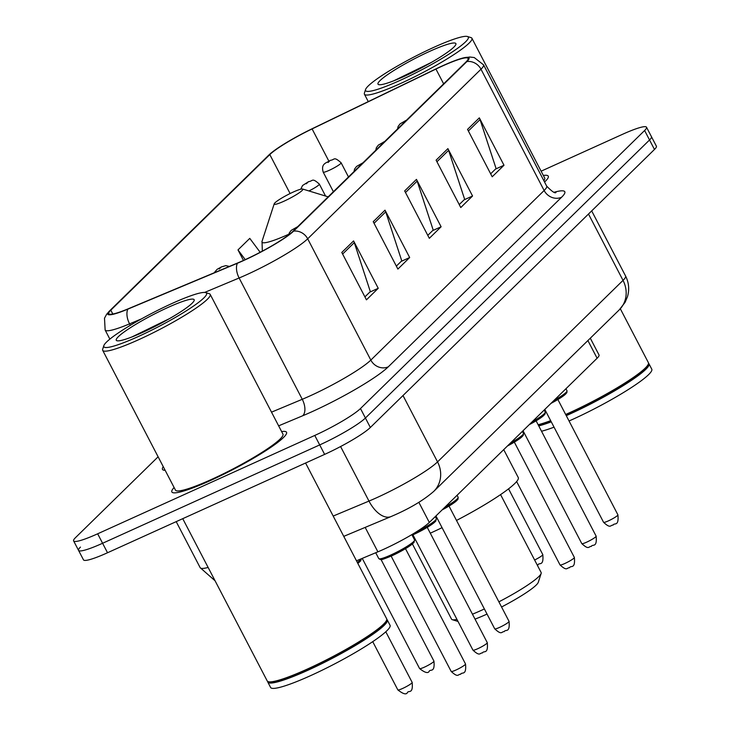 <?xml version="1.0" encoding="UTF-8"?>
<svg xmlns="http://www.w3.org/2000/svg" width="730" height="730" viewBox="0 0 730 730"><rect width="100%" height="100%" fill="white"/><g stroke="black" fill="none" stroke-linecap="round" stroke-linejoin="round"><path stroke-width="1.09" d="M590.296 338.2L599.02 354.962A40.396 5.201 152.5 0 1 597.104 358.248L429.313 522.443A40.396 5.201 152.5 0 1 377.894 551.834L356.477 560.804M80.464 547.098A40.396 5.201 -27.5 0 0 78.548 550.383L83.485 559.855A40.396 5.201 -27.5 0 0 107.529 552.747L324.631 454.388A40.396 5.201 -27.5 0 0 370.347 427.488L654.472 149.458A40.396 5.201 -27.5 0 0 656.38 146.173L651.452 136.692A40.396 5.201 -27.5 0 1 649.536 139.977A40.396 5.201 -27.5 0 0 651.452 136.692L646.515 127.221A40.396 5.201 -27.5 0 0 622.471 134.338L541.122 171.185M158.118 456.798L75.528 537.618A40.396 5.201 -27.5 0 0 73.621 540.912A40.396 5.201 -27.5 0 0 97.665 533.794L314.767 435.445A40.396 5.201 -27.5 0 0 360.483 408.535L365.411 418.016L649.536 139.977L365.411 418.016A40.396 5.201 -27.5 0 1 319.704 444.917A40.396 5.201 -27.5 0 0 365.411 418.016L370.347 427.488M97.665 533.794L102.592 543.266L319.704 444.917L102.592 543.266A40.396 5.201 -27.5 0 1 78.548 550.383A40.396 5.201 -27.5 0 0 102.592 543.266L107.529 552.747M174.114 487.53A64.632 8.322 -27.5 0 0 171.869 491.965A64.632 8.322 -27.5 0 0 210.34 480.577A64.632 8.322 -27.5 0 0 286.534 432.279A64.632 8.322 -27.5 0 0 281.616 431.567A64.632 8.322 -27.5 0 1 286.534 432.279A64.632 8.322 -27.5 0 1 210.34 480.577A64.632 8.322 -27.5 0 1 171.869 491.965A64.632 8.322 -27.5 0 1 174.114 487.53M442.416 66.028A43.088 5.548 152.5 0 1 468.067 58.437A43.088 5.548 152.5 0 1 466.023 61.94L292.721 231.529A43.088 5.548 152.5 0 1 237.87 262.882L128.325 308.754A43.088 5.548 152.5 0 1 108.77 313.681A43.088 5.548 152.5 0 1 110.805 310.177L269.808 154.587A43.088 5.548 152.5 0 1 312.093 128.918L435.947 69.058A43.088 5.548 152.5 0 1 442.416 66.028M442.736 65.718A44.165 5.685 -27.5 0 0 436.093 68.83L312.248 128.69A44.165 5.685 -27.5 0 0 269.744 154.203A44.165 5.685 -27.5 0 0 268.905 154.997L109.901 310.588A44.165 5.685 -27.5 0 0 127.859 309.128L237.405 263.256A44.165 5.685 -27.5 0 0 293.624 231.118L466.935 61.53A44.165 5.685 -27.5 0 0 463.751 57.825A44.165 5.685 -27.5 0 0 442.736 65.718M341.786 252.452L366.451 299.838L378.24 288.295L353.576 240.918L341.786 252.452M364.909 296.882L370.32 291.589L354.296 242.625A10.777 9.837 -134.4 0 0 353.576 240.918M369.754 292.146L378.24 288.295M373.222 221.692L397.887 269.069L409.676 257.535L385.011 210.158L373.222 221.692M396.344 266.112L401.755 260.829L385.732 211.864A10.777 9.837 -134.4 0 0 385.011 210.158M401.19 261.376L409.676 257.535M467.538 129.402L492.202 176.779L503.992 165.245L479.327 117.858L467.538 129.402M490.66 173.822L496.071 168.53L480.048 119.574A10.777 9.837 -134.4 0 0 479.327 117.858M495.506 169.086L503.992 165.245M436.102 160.162L460.767 207.539L472.556 196.005L447.891 148.628L436.102 160.162M459.225 204.592L464.636 199.299L448.612 150.334A10.777 9.837 -134.4 0 0 447.891 148.628M464.07 199.847L472.556 196.005M404.666 190.931L429.322 238.309L441.112 226.775L416.456 179.388L404.666 190.931M427.789 235.352L433.191 230.059L417.168 181.095A10.777 9.837 -134.4 0 0 416.456 179.388M432.625 230.616L441.112 226.775M544.553 182.044A64.632 8.322 -27.5 0 0 548.267 176.158A64.632 8.322 -27.5 0 0 543.339 175.456A64.632 8.322 -27.5 0 1 548.267 176.158A64.632 8.322 -27.5 0 1 544.553 182.044M360.483 408.535L644.608 130.506A40.396 5.201 -27.5 0 0 646.515 127.221M260.163 252.288L249.779 238.372L237.989 249.906L243.473 260.446M237.989 249.906L245.243 259.643M400.04 80.41A57.898 7.455 -27.5 0 0 450.757 52.962A57.898 7.455 -27.5 0 0 467.419 36.5A57.898 7.455 -27.5 0 0 433.839 47.331A57.898 7.455 -27.5 0 0 365.566 89.516A57.898 7.455 -27.5 0 0 400.04 80.41M365.566 89.516L364.407 93.084A60.599 7.802 -27.5 0 0 364.425 94.216A60.599 7.802 -27.5 0 0 400.487 83.539A60.599 7.802 -27.5 0 0 471.918 38.261A60.599 7.802 -27.5 0 0 470.996 37.595L467.419 36.5M543.85 180.684A60.599 7.802 -27.5 0 0 544.68 178.029L471.918 38.261M565.659 414.476A67.324 8.669 -27.5 0 0 569.008 412.97A67.324 8.669 -27.5 0 0 648.395 363.923A67.324 8.669 -27.5 0 0 648.386 362.655L620.327 308.772M565.923 414.978A66.658 8.587 -27.5 0 0 569.519 413.372A66.658 8.587 -27.5 0 0 648.103 364.808L648.395 363.923M566.27 415.662A67.324 8.669 -27.5 0 0 569.628 414.156A67.324 8.669 -27.5 0 0 648.997 363.841A67.324 8.669 -27.5 0 0 648.514 363.339M569.044 420.991A67.324 8.669 -27.5 0 0 572.402 419.485A67.324 8.669 -27.5 0 0 651.771 369.17L648.997 363.841M429.751 51.328A43.909 5.657 -27.5 0 0 391.298 72.142A43.909 5.657 -27.5 0 0 378.66 84.625A43.909 5.657 -27.5 0 0 404.128 76.404A43.909 5.657 -27.5 0 0 455.894 44.42A43.909 5.657 -27.5 0 0 429.751 51.328M431.33 62.442L393.671 80.838M541.523 431.238A67.324 8.669 -27.5 0 0 554.043 427.169M538.749 425.909A67.324 8.669 -27.5 0 0 551.269 421.84M538.357 425.152A66.658 8.587 -27.5 0 0 550.904 421.137M538.129 424.723A67.324 8.669 -27.5 0 0 550.657 420.653M475.02 619.122A43.764 5.639 -27.5 0 0 486.645 614.249A43.764 5.639 -27.5 0 0 487.038 614.076M501.565 606.986A43.764 5.639 -27.5 0 0 538.247 582.367L541.14 573.461A50.498 6.506 -27.5 0 0 541.131 572.512L500.57 494.611M472.456 614.195A50.498 6.506 -27.5 0 0 481.599 610.253A50.498 6.506 -27.5 0 0 484.382 608.975M498.882 601.839A50.498 6.506 -27.5 0 0 541.14 573.461M283.824 201.279A16.16 2.08 -27.5 0 0 297.977 193.623A16.16 2.08 -27.5 0 0 302.631 189.024A16.16 2.08 -27.5 0 0 293.259 192.045A16.16 2.08 -27.5 0 0 274.206 203.825A16.16 2.08 -27.5 0 0 283.824 201.279M430.28 533.183A74.058 9.536 -27.5 0 0 430.946 532.882A74.058 9.536 -27.5 0 0 442.061 527.68M456.505 520.435A74.058 9.536 -27.5 0 0 518.254 477.539L503.718 449.625M414.558 539.862A74.058 9.536 -27.5 0 0 415.379 539.543M412.413 543.978L451.541 619.149A50.498 6.506 -27.5 0 0 452.317 619.697A50.498 6.506 -27.5 0 0 456.953 619.414M138.317 336.521A57.898 7.455 -27.5 0 0 189.024 309.073A57.898 7.455 -27.5 0 0 205.687 292.611A57.898 7.455 -27.5 0 0 172.107 303.443A57.898 7.455 -27.5 0 0 103.843 345.637A57.898 7.455 -27.5 0 0 138.317 336.521M103.843 345.637L102.684 349.195A60.599 7.802 -27.5 0 0 102.693 350.336A60.599 7.802 -27.5 0 0 138.764 339.66A60.599 7.802 -27.5 0 0 210.194 294.373A60.599 7.802 -27.5 0 0 209.273 293.706L205.687 292.611M102.693 350.336L175.456 490.104A60.599 7.802 -27.5 0 0 211.518 479.427A60.599 7.802 -27.5 0 0 282.957 434.14L210.194 294.373M182.737 518.674L267.216 680.944A67.324 8.669 -27.5 0 0 268.238 681.683A67.324 8.669 -27.5 0 0 307.284 669.091A67.324 8.669 -27.5 0 0 386.672 620.035A67.324 8.669 -27.5 0 0 386.654 618.766L305.578 463.021M268.238 681.683L269.133 681.957A66.658 8.587 -27.5 0 0 307.786 669.483A66.658 8.587 -27.5 0 0 386.38 620.92L386.672 620.035M267.7 681.446A67.324 8.669 -27.5 0 0 267.828 682.13A67.324 8.669 -27.5 0 0 307.905 670.268A67.324 8.669 -27.5 0 0 387.274 619.952A67.324 8.669 -27.5 0 0 386.791 619.451M267.828 682.13L270.602 687.459A67.324 8.669 -27.5 0 0 310.679 675.606A67.324 8.669 -27.5 0 0 390.048 625.281L387.274 619.952M168.028 307.44A43.909 5.657 -27.5 0 0 129.566 328.254A43.909 5.657 -27.5 0 0 116.937 340.737A43.909 5.657 -27.5 0 0 142.396 332.524A43.909 5.657 -27.5 0 0 194.171 300.532A43.909 5.657 -27.5 0 0 168.028 307.44M169.606 318.563L131.938 336.95M587.896 340.554L597.104 358.248M365.173 527.398L377.894 551.834M418.847 502.322L429.313 522.443M333.19 516.064L368.978 501.081A53.865 6.935 -27.5 0 0 376.589 497.76A53.865 6.935 -27.5 0 0 437.544 461.889L623.028 280.375A53.865 6.935 -27.5 0 0 625.573 275.995C628.895 282.62 629.543 289.491 627.508 296.599L625.108 302.302L619.25 309.867L433.757 491.381A26.928 24.583 45.6 0 0 437.544 461.889L402.996 395.532M588.489 214.027L623.028 280.375A26.928 24.583 45.6 0 1 619.25 309.867M340.591 446.55L368.978 501.081A26.928 14.545 67.3 0 0 391.043 516.566L343.757 536.367M654.472 149.458L644.608 130.506M324.631 454.388L314.767 435.445M215.076 580.788L200.175 567.684A53.865 6.935 -27.5 0 0 208.132 567.447M554.262 192.209A67.324 8.669 152.5 0 1 561.607 197.228L388.296 366.816A13.468 12.291 45.6 0 1 370.831 360.091L544.133 190.503A53.865 6.935 -27.5 0 0 546.679 186.123C552.062 191.616 555.165 193.715 555.986 192.428M388.296 366.816A67.324 8.669 152.5 0 1 312.112 411.656A67.324 8.669 152.5 0 1 302.594 415.808L278.632 425.846M237.405 263.256A13.468 7.273 67.3 0 0 239.121 277.993L302.266 399.292A53.865 6.935 -27.5 0 0 309.876 395.961A53.865 6.935 -27.5 0 0 370.831 360.091L307.686 238.801A53.865 6.935 152.5 0 1 239.121 277.993L204.61 292.447M269.744 154.203L268.576 155.307A13.468 12.291 45.6 0 1 268.905 154.997M109.901 310.588A13.468 12.291 -134.4 0 0 109.573 310.898L106.607 314.311L104.499 318.216L105.138 330.024L109.865 339.121M127.859 309.128A13.468 7.273 67.3 0 0 129.575 323.865A53.865 6.935 152.5 0 1 105.138 330.024M141.611 318.827L129.575 323.865L130.332 325.315M293.624 231.118A13.468 12.291 45.6 0 1 307.686 238.801L480.988 69.213A13.468 12.291 -134.4 0 0 466.935 61.53M463.751 57.825L469.837 57.022L474.235 57.542L483.543 64.833A53.865 6.935 152.5 0 1 480.988 69.213L544.133 190.503A13.468 12.291 45.6 0 0 561.607 197.228M165.153 470.321A67.324 8.669 152.5 0 1 163.255 466.662M271.514 412.158L302.266 399.292A13.468 7.273 -112.7 0 1 302.594 415.808M110.805 310.177L112.812 314.028M435.947 69.058L443.639 83.85M312.093 128.918L328.847 161.093M269.808 154.587L290.093 193.541M405.497 192.528L417.168 181.095M436.932 161.759L448.612 150.334M468.368 130.999L480.048 119.574M374.052 223.289L385.732 211.864M342.616 254.058L354.296 242.625M262.326 251.138L262.024 241.347A44.53 5.74 -27.5 0 0 288.542 234.339A44.53 5.74 -27.5 0 0 288.861 234.193M617.909 514.842C619.058 527.16 614.131 522.424 613.127 525.098C610.262 524.934 610.9 529.095 603.573 522.306A8.076 1.04 -27.5 0 0 608.382 520.882A8.076 1.04 -27.5 0 0 617.909 514.842L557.884 399.538M406.354 120.331L405.159 120.815L403.197 122.74L404.602 122.047M553.988 400.441A20.203 2.601 -27.5 0 0 567 390.805L565.933 388.752M566.097 392.393A18.852 2.427 152.5 0 1 550.986 403.38M596.136 536.148C597.286 548.467 592.358 543.731 591.355 546.396C588.489 546.241 589.128 550.402 581.801 543.613A8.076 1.04 -27.5 0 0 586.61 542.189A8.076 1.04 -27.5 0 0 596.136 536.148L536.112 420.845M384.582 141.638L383.387 142.122L381.425 144.047L382.83 143.345M532.216 421.748A20.203 2.601 -27.5 0 0 545.228 412.103L544.16 410.059M544.324 413.7A18.852 2.427 152.5 0 1 529.214 424.687M574.364 557.455C575.514 569.774 570.586 565.038 569.582 567.703C566.717 567.538 567.356 571.699 560.029 564.92A8.076 1.04 -27.5 0 0 564.837 563.496A8.076 1.04 -27.5 0 0 574.364 557.455L514.34 442.152M362.81 162.945L359.653 165.345L361.067 164.651M510.443 443.055A20.203 2.601 -27.5 0 0 523.456 433.41L522.388 431.366M522.552 434.998A18.852 2.427 152.5 0 1 507.441 445.993M509.047 621.367C510.197 633.686 505.269 628.95 504.266 631.614C501.41 631.459 502.039 635.62 494.721 628.831A8.076 1.04 -27.5 0 0 499.53 627.408A8.076 1.04 -27.5 0 0 509.047 621.367L449.023 506.063M297.493 226.857L294.345 229.257L295.75 228.563M445.127 506.967A20.203 2.601 -27.5 0 0 458.139 497.322L457.071 495.278M457.236 498.918A18.852 2.427 152.5 0 1 442.134 509.905M487.284 642.674C488.425 654.992 483.506 650.248 482.503 652.921C479.637 652.757 480.267 656.918 472.949 650.138A8.076 1.04 -27.5 0 0 477.758 648.714A8.076 1.04 -27.5 0 0 487.284 642.674L427.26 527.37M415.954 532.124A20.203 2.601 -27.5 0 0 436.367 518.629L435.308 516.585M435.472 520.216A18.852 2.427 152.5 0 1 430.143 525.545A18.852 2.427 152.5 0 1 413.572 534.524M414.594 539.935L413.965 542.509L408.928 546.505L391.736 555.868C378.195 561.425 382.283 558.961 380.366 559.554L378.77 558.587A20.203 2.601 -27.5 0 0 390.787 555.028A20.203 2.601 -27.5 0 0 414.594 539.935L411.839 534.634M465.512 663.981C466.662 676.29 461.734 671.554 460.73 674.228C457.865 674.064 458.495 678.225 451.176 671.436A8.076 1.04 -27.5 0 0 455.985 670.012A8.076 1.04 -27.5 0 0 465.512 663.981L405.488 548.668M413.7 541.523A18.852 2.427 152.5 0 1 408.38 546.852A18.852 2.427 152.5 0 1 391.8 555.831M534.615 560.001A8.076 1.04 -27.5 0 0 542.792 554.59C543.941 566.909 539.014 562.173 538.01 564.837L537.289 565.148M348.484 176.961L341.111 162.781A10.101 1.305 152.5 0 1 329.203 170.327A10.101 1.305 152.5 0 1 323.189 172.107L333.4 191.725M328.08 162.489L330.051 160.564L328.08 162.489M325.562 196.041L319.338 184.088A10.101 1.305 152.5 0 1 308.899 190.95M306.317 183.787L308.279 181.87L306.317 183.787M424.413 667.156A8.076 1.04 -27.5 0 0 433.939 661.115C435.089 673.434 430.162 668.698 429.158 671.363C427.972 673.589 424.787 672.659 419.604 668.58A8.076 1.04 -27.5 0 0 424.413 667.156M219.228 269.005L221.19 267.089L219.228 269.005M357.317 562.419A20.203 2.601 -27.5 0 0 361.24 558.806M360.355 559.965A18.852 2.427 152.5 0 1 357.81 563.359M402.641 688.454A8.076 1.04 -27.5 0 0 412.167 682.422C413.317 694.741 408.389 689.996 407.386 692.67C406.199 694.896 403.015 693.965 397.832 689.877A8.076 1.04 -27.5 0 0 402.641 688.454M433.757 491.381C424.194 499.712 411.464 507.45 395.56 514.595L391.043 516.566M625.573 275.995L591.683 210.897M200.175 567.684L176.195 521.631M268.576 155.307L109.573 310.898M73.621 540.912L78.548 550.383M483.543 64.833L546.679 186.123M368.267 101.607L364.425 94.216M302.631 189.024L328.171 196.844M274.206 203.825L262.024 241.347M458.011 621.44L452.317 619.697M603.573 522.306L544.808 409.421M397.54 128.954L398.151 126.39L400.104 123.826L406.537 120.149M567 390.805L566.872 392.667L564.363 395.204L550.958 403.407M581.801 543.613L523.036 430.727M375.767 150.261L376.379 147.697L378.332 145.124L384.765 141.456M545.228 412.103L545.1 413.974L542.591 416.511L529.186 424.714M560.029 564.92L516.63 481.545M354.004 171.559L354.607 168.995L356.559 166.431L363.002 162.763M523.456 433.41L523.328 435.281L520.818 437.817L507.414 446.012M494.721 628.831L435.956 515.946M288.733 234.896L289.299 232.916L291.243 230.342L297.685 226.674M458.139 497.322L458.02 499.192L455.502 501.729L442.097 509.932M412.121 535.181L430.7 525.198L435.737 521.202L436.367 518.629M472.949 650.138L412.924 534.825M451.176 671.436L391.152 556.132M378.77 558.587L375.722 552.747M542.792 554.59L508.564 488.835M341.111 162.781C333.528 156.065 334.924 159.833 330.352 160.354C326.775 163 320.616 163.173 323.189 172.107M319.338 184.088C311.756 177.372 313.152 181.14 308.58 181.661L302.576 185.493L300.733 189.207M433.939 661.115L381.069 559.563M229.393 266.432L225.844 265.638L221.5 266.879L217.102 269.334L214.109 272.837M419.604 668.58L362.244 558.386M361.396 558.742L360.629 560.95L357.828 563.387M412.167 682.422L385.796 631.769M397.832 689.877L372.729 641.652"/></g></svg>
